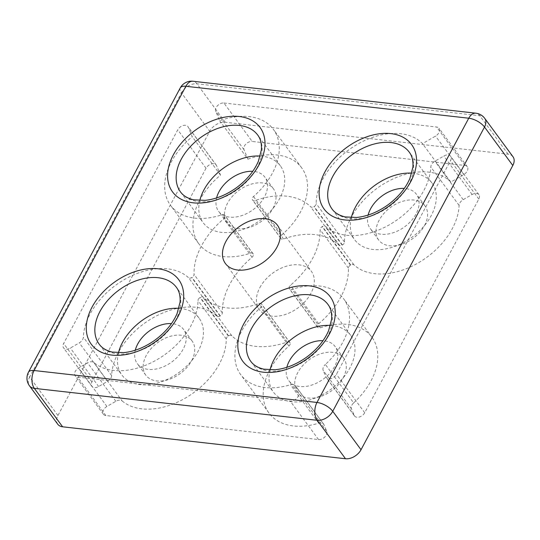 <?xml version="1.0" encoding="UTF-8"?>
<svg xmlns="http://www.w3.org/2000/svg" width="540" height="540" viewBox="0 0 540 540"><rect width="100%" height="100%" fill="white"/><g stroke="black" fill="none" stroke-linecap="round" stroke-linejoin="round"><path stroke-width="0.41" stroke-dasharray="2.7 2.03" d="M216.81 316.143A63.929 42.525 143.6 0 0 153.326 317.621A63.929 42.525 143.6 0 0 111.645 375.584A6.392 4.253 143.6 0 1 107.575 381.321L98.638 386.512A6.392 4.253 143.6 0 1 91.834 386.309A6.392 4.253 143.6 0 1 91.928 381.949L206.037 168.251A6.392 4.253 143.6 0 1 211.194 164.045A6.392 4.253 143.6 0 1 216.236 165.031A6.392 4.253 143.6 0 1 216.574 165.638L220.502 175.115A63.929 42.525 143.6 0 0 198.767 243.695A63.929 42.525 143.6 0 0 250.439 253.166A3.2 2.126 143.6 0 1 253.024 253.645A3.2 2.126 143.6 0 1 253.193 253.942L253.274 254.138A3.2 2.126 143.6 0 1 252.045 257.243A70.322 46.778 143.6 0 0 222.338 312.876A3.2 2.126 143.6 0 1 220.306 315.887L220.037 316.042A3.2 2.126 143.6 0 1 216.81 316.143L188.521 277.702A63.929 42.525 143.6 0 0 125.037 279.18A63.929 42.525 143.6 0 0 83.356 337.142A6.392 4.253 143.6 0 1 79.279 342.88L70.349 348.07A6.392 4.253 143.6 0 1 63.545 347.868A6.392 4.253 143.6 0 1 63.639 343.507L177.741 129.809A6.392 4.253 143.6 0 1 182.898 125.604A6.392 4.253 143.6 0 1 187.94 126.59A6.392 4.253 143.6 0 1 188.285 127.197L192.213 136.674A63.929 42.525 143.6 0 0 170.478 205.254A63.929 42.525 143.6 0 0 222.149 214.724A3.2 2.126 143.6 0 1 224.728 215.197A3.2 2.126 143.6 0 1 224.903 215.501L224.984 215.696A3.2 2.126 143.6 0 1 223.749 218.801A70.322 46.778 143.6 0 0 194.049 274.428A3.2 2.126 143.6 0 1 192.011 277.445L191.741 277.601A3.2 2.126 143.6 0 1 188.521 277.702M220.502 175.115L192.213 136.674M57.746 424.231A12.785 8.505 143.6 0 1 57.942 415.51L209.716 131.267A12.785 8.505 143.6 0 1 225.241 122.256L508.12 154.19A12.785 8.505 143.6 0 1 513 156.762M295.745 386.343L298.438 392.843A6.392 4.253 143.6 0 1 296.582 398.5A6.392 4.253 143.6 0 1 290.243 401.105L77.571 377.096A6.392 4.253 143.6 0 1 75.134 375.813A6.392 4.253 143.6 0 1 78.624 368.03L87.561 362.846A6.392 4.253 143.6 0 1 93.892 362.543A63.929 42.525 143.6 0 0 158.146 359.012A63.929 42.525 143.6 0 0 197.984 300.517A3.2 2.126 143.6 0 1 200.023 297.56L200.286 297.405A3.2 2.126 143.6 0 1 203.553 297.344A70.322 46.778 143.6 0 0 258.91 303.595A3.2 2.126 143.6 0 1 261.569 304.04A3.2 2.126 143.6 0 1 261.738 304.344L261.819 304.54A3.2 2.126 143.6 0 1 260.651 307.591A63.929 42.525 143.6 0 0 240.712 374.639A63.929 42.525 143.6 0 0 290.432 384.737A6.392 4.253 143.6 0 1 295.407 385.742A6.392 4.253 143.6 0 1 295.745 386.343L324.034 424.791L326.734 431.291A6.392 4.253 143.6 0 1 324.871 436.941A6.392 4.253 143.6 0 1 318.533 439.553L105.86 415.544A6.392 4.253 143.6 0 1 103.424 414.254A6.392 4.253 143.6 0 1 106.913 406.471L115.85 401.288A6.392 4.253 143.6 0 1 122.182 400.99L93.892 362.543M122.182 400.99A63.929 42.525 143.6 0 0 186.435 397.46A63.929 42.525 143.6 0 0 226.274 338.958A3.2 2.126 143.6 0 1 228.312 336.002L228.582 335.846A3.2 2.126 143.6 0 1 231.842 335.786A70.322 46.778 143.6 0 0 287.206 342.036A3.2 2.126 143.6 0 1 289.859 342.482A3.2 2.126 143.6 0 1 290.034 342.785L290.115 342.981A3.2 2.126 143.6 0 1 288.947 346.032A63.929 42.525 143.6 0 0 269.008 413.08A63.929 42.525 143.6 0 0 318.722 423.178A6.392 4.253 143.6 0 1 323.696 424.183A6.392 4.253 143.6 0 1 324.034 424.791M223.925 103.005L436.597 127.015A6.392 4.253 143.6 0 1 439.034 128.297A6.392 4.253 143.6 0 1 435.537 136.08L422.51 143.647A63.929 42.525 143.6 0 0 357.973 143.964A63.929 42.525 143.6 0 0 316.184 203.594A3.2 2.126 143.6 0 1 314.145 206.55L313.875 206.705A3.2 2.126 143.6 0 1 310.615 206.766A70.322 46.778 143.6 0 0 255.251 200.516A3.2 2.126 143.6 0 1 252.592 200.07A3.2 2.126 143.6 0 1 252.423 199.766L252.342 199.571A3.2 2.126 143.6 0 1 253.51 196.519A63.929 42.525 143.6 0 0 273.449 129.472A63.929 42.525 143.6 0 0 219.652 120.744L215.723 111.267A6.392 4.253 143.6 0 1 217.579 105.611A6.392 4.253 143.6 0 1 223.925 103.005L252.214 141.446L464.886 165.456A6.392 4.253 143.6 0 1 467.323 166.739A6.392 4.253 143.6 0 1 463.833 174.521L450.799 182.088L422.51 143.647M219.652 120.744L247.948 159.185L244.013 149.708A6.392 4.253 143.6 0 1 245.876 144.052A6.392 4.253 143.6 0 1 252.214 141.446M247.948 159.185A63.929 42.525 143.6 0 1 301.738 167.913A63.929 42.525 143.6 0 1 281.799 234.961L253.51 196.519M450.799 182.088A63.929 42.525 143.6 0 0 386.262 182.405A63.929 42.525 143.6 0 0 344.473 242.042A3.2 2.126 143.6 0 1 342.434 244.991L342.164 245.147A3.2 2.126 143.6 0 1 338.904 245.207A70.322 46.778 143.6 0 0 283.541 238.957A3.2 2.126 143.6 0 1 280.888 238.511A3.2 2.126 143.6 0 1 280.712 238.208L280.631 238.012A3.2 2.126 143.6 0 1 281.799 234.961M353.653 402.901A63.929 42.525 143.6 0 0 371.979 337.298A63.929 42.525 143.6 0 0 320.308 327.827A3.2 2.126 143.6 0 1 317.723 327.355A3.2 2.126 143.6 0 1 317.554 327.051L317.473 326.855A3.2 2.126 143.6 0 1 318.701 323.75A70.322 46.778 143.6 0 0 348.408 268.124A3.2 2.126 143.6 0 1 350.447 265.106L350.71 264.951A3.2 2.126 143.6 0 1 353.936 264.85A63.929 42.525 143.6 0 0 417.42 263.378A63.929 42.525 143.6 0 0 459.101 205.416A6.392 4.253 143.6 0 1 463.171 199.672L472.108 194.488A6.392 4.253 143.6 0 1 478.913 194.69A6.392 4.253 143.6 0 1 478.818 199.051L364.716 412.742A6.392 4.253 143.6 0 1 359.552 416.948A6.392 4.253 143.6 0 1 354.51 415.962A6.392 4.253 143.6 0 1 354.173 415.361L351.479 408.861A6.392 4.253 143.6 0 1 353.653 402.901L325.357 364.46A63.929 42.525 143.6 0 0 343.69 298.856A63.929 42.525 143.6 0 0 292.019 289.386A3.2 2.126 143.6 0 1 289.433 288.913A3.2 2.126 143.6 0 1 289.265 288.61L289.184 288.414A3.2 2.126 143.6 0 1 290.412 285.309A70.322 46.778 143.6 0 0 320.112 229.682A3.2 2.126 143.6 0 1 322.151 226.665L322.421 226.51A3.2 2.126 143.6 0 1 325.64 226.409A63.929 42.525 143.6 0 0 389.124 224.93A63.929 42.525 143.6 0 0 430.805 166.975A6.392 4.253 143.6 0 1 434.882 161.231L443.819 156.04A6.392 4.253 143.6 0 1 450.623 156.249A6.392 4.253 143.6 0 1 450.522 160.603L336.42 374.301A6.392 4.253 143.6 0 1 331.263 378.506A6.392 4.253 143.6 0 1 326.221 377.521A6.392 4.253 143.6 0 1 325.883 376.913L323.183 370.42A6.392 4.253 143.6 0 1 325.357 364.46M343.224 377.757A28.768 19.136 -36.4 0 0 343.663 358.135A28.768 19.136 -36.4 0 0 309.15 359.775A28.768 19.136 -36.4 0 0 297.324 392.243A28.768 19.136 -36.4 0 0 320.011 396.684A28.768 19.136 -36.4 0 0 343.224 377.757M424.535 225.484A28.768 19.136 -36.4 0 0 424.967 205.862A28.768 19.136 -36.4 0 0 390.454 207.502A28.768 19.136 -36.4 0 0 378.628 239.963A28.768 19.136 -36.4 0 0 401.321 244.411A28.768 19.136 -36.4 0 0 424.535 225.484M191.68 360.646A28.768 19.136 -36.4 0 0 192.119 341.03A28.768 19.136 -36.4 0 0 157.606 342.671A28.768 19.136 -36.4 0 0 145.78 375.131A28.768 19.136 -36.4 0 0 168.467 379.58A28.768 19.136 -36.4 0 0 191.68 360.646M272.984 208.373A28.768 19.136 -36.4 0 0 273.422 188.757A28.768 19.136 -36.4 0 0 238.91 190.391A28.768 19.136 -36.4 0 0 227.084 222.858A28.768 19.136 -36.4 0 0 249.777 227.3A28.768 19.136 -36.4 0 0 272.984 208.373M259.848 287.618A32.306 21.492 143.6 0 1 285.91 266.362A32.306 21.492 143.6 0 1 311.391 271.35A32.306 21.492 143.6 0 1 298.114 307.807A32.306 21.492 143.6 0 1 259.355 309.643A32.306 21.492 143.6 0 1 259.848 287.618M216.594 197.93A28.768 19.136 -36.4 0 0 218.599 211.322A28.768 19.136 -36.4 0 0 241.286 215.771A28.768 19.136 -36.4 0 0 264.499 196.837A28.768 19.136 -36.4 0 0 264.938 177.221A28.768 19.136 -36.4 0 0 252.747 171.329M199.78 200.522A47.945 31.894 -36.4 0 0 203.155 222.689A47.945 31.894 -36.4 0 0 240.968 230.101A47.945 31.894 -36.4 0 0 279.653 198.551A47.945 31.894 -36.4 0 0 280.382 165.854A47.945 31.894 -36.4 0 0 260.219 156.04M135.29 350.21A28.768 19.136 -36.4 0 0 137.288 363.602A28.768 19.136 -36.4 0 0 159.982 368.044A28.768 19.136 -36.4 0 0 183.188 349.117A28.768 19.136 -36.4 0 0 183.627 329.495A28.768 19.136 -36.4 0 0 171.436 323.602M118.469 352.796A47.945 31.894 -36.4 0 0 121.844 374.969A47.945 31.894 -36.4 0 0 159.658 382.374A47.945 31.894 -36.4 0 0 198.349 350.825A47.945 31.894 -36.4 0 0 199.078 318.128A47.945 31.894 -36.4 0 0 178.909 308.313M368.138 215.042A28.768 19.136 -36.4 0 0 370.143 228.434A28.768 19.136 -36.4 0 0 392.83 232.875A28.768 19.136 -36.4 0 0 416.043 213.948A28.768 19.136 -36.4 0 0 416.482 194.333A28.768 19.136 -36.4 0 0 404.291 188.44M351.324 217.634A47.945 31.894 -36.4 0 0 354.699 239.8A47.945 31.894 -36.4 0 0 392.513 247.205A47.945 31.894 -36.4 0 0 431.197 215.656A47.945 31.894 -36.4 0 0 431.926 182.966A47.945 31.894 -36.4 0 0 411.764 173.151M286.834 367.315A28.768 19.136 -36.4 0 0 288.832 380.707A28.768 19.136 -36.4 0 0 311.526 385.155A28.768 19.136 -36.4 0 0 334.739 366.221A28.768 19.136 -36.4 0 0 335.171 346.606A28.768 19.136 -36.4 0 0 322.981 340.713M270.014 369.907A47.945 31.894 -36.4 0 0 273.389 392.074A47.945 31.894 -36.4 0 0 311.209 399.485A47.945 31.894 -36.4 0 0 349.893 367.936A47.945 31.894 -36.4 0 0 350.622 335.239A47.945 31.894 -36.4 0 0 330.46 325.424M220.306 315.887L192.011 277.445M222.338 312.876L194.049 274.428M252.045 257.243L223.749 218.801M253.274 254.138L224.984 215.696M253.193 253.942L224.903 215.501M250.439 253.166L222.149 214.724M216.574 165.638L188.285 127.197M206.037 168.251L177.741 129.809M91.928 381.949L63.639 343.507M98.638 386.512L70.349 348.07M107.575 381.321L79.279 342.88M111.645 375.584L83.356 337.142M220.037 316.042L191.741 277.601M508.12 154.19L479.831 115.749A12.785 7.749 96.4 0 0 475.848 113.198M484.711 118.321A12.785 8.505 -36.4 0 0 479.831 115.749L196.945 83.815A12.785 8.505 -36.4 0 0 181.427 92.826A12.785 5.569 28.1 0 1 180.245 87.939M57.942 415.51L29.653 377.069A12.785 8.505 -36.4 0 0 29.457 385.789M28.472 372.188A12.785 5.569 -151.9 0 0 29.653 377.069L181.427 92.826L209.716 131.267M225.241 122.256L196.945 83.815A12.785 7.749 96.4 0 0 192.962 81.257M326.734 431.291L298.438 392.843M318.722 423.178L290.432 384.737M288.947 346.032L260.651 307.591M290.115 342.981L261.819 304.54M290.034 342.785L261.738 304.344M287.206 342.036L258.91 303.595M231.842 335.786L203.553 297.344M228.582 335.846L200.286 297.405M228.312 336.002L200.023 297.56M226.274 338.958L197.984 300.517M115.85 401.288L87.561 362.846M106.913 406.471L78.624 368.03M105.86 415.544L77.571 377.096M318.533 439.553L290.243 401.105M464.886 165.456L436.597 127.015M244.013 149.708L215.723 111.267M280.631 238.012L252.342 199.571M280.712 238.208L252.423 199.766M283.541 238.957L255.251 200.516M338.904 245.207L310.615 206.766M342.164 245.147L313.875 206.705M342.434 244.991L314.145 206.55M344.473 242.042L316.184 203.594M463.833 174.521L435.537 136.08M478.818 199.051L450.522 160.603M472.108 194.488L443.819 156.04M463.171 199.672L434.882 161.231M459.101 205.416L430.805 166.975M353.936 264.85L325.64 226.409M350.71 264.951L322.421 226.51M350.447 265.106L322.151 226.665M348.408 268.124L320.112 229.682M318.701 323.75L290.412 285.309M317.473 326.855L289.184 288.414M317.554 327.051L289.265 288.61M320.308 327.827L292.019 289.386M351.479 408.861L323.183 370.42M354.173 415.361L325.883 376.913M364.716 412.742L336.42 374.301M280.382 165.854L257.749 135.101A47.945 31.894 143.6 0 1 257.02 167.798A47.945 31.894 143.6 0 1 218.335 199.348A47.945 31.894 143.6 0 1 180.515 191.936L203.155 222.689M199.078 318.128L176.438 287.375A47.945 31.894 143.6 0 1 175.709 320.072A47.945 31.894 143.6 0 1 137.025 351.621A47.945 31.894 143.6 0 1 99.212 344.216L121.844 374.969M431.926 182.966L409.293 152.206A47.945 31.894 143.6 0 1 408.564 184.903A47.945 31.894 143.6 0 1 369.88 216.452A47.945 31.894 143.6 0 1 332.066 209.048L354.699 239.8M350.622 335.239L327.989 304.486A47.945 31.894 143.6 0 1 327.26 337.183A47.945 31.894 143.6 0 1 288.569 368.732A47.945 31.894 143.6 0 1 250.756 361.321L273.389 392.074M253.024 253.645L224.728 215.197M198.767 243.695L170.478 205.254M216.236 165.031L187.94 126.59M91.834 386.309L63.545 347.868M323.696 424.183L295.407 385.742M269.008 413.08L240.712 374.639M289.859 342.482L261.569 304.04M103.424 414.254L75.134 375.813M301.738 167.913L273.449 129.472M280.888 238.511L252.592 200.07M478.913 194.69L450.623 156.249M317.723 327.355L289.433 288.913M371.979 337.298L343.69 298.856M354.51 415.962L326.221 377.521M467.323 166.739L439.034 128.297M225.41 263.513L259.355 309.643M277.439 225.221L311.391 271.35M273.422 188.757L264.938 177.221M227.084 222.858L218.599 211.322M192.119 341.03L183.627 329.495M145.78 375.131L137.288 363.602M424.967 205.862L416.482 194.333M378.628 239.963L370.143 228.434M343.663 358.135L335.171 346.606M297.324 392.243L288.832 380.707"/><path stroke-width="0.81" d="M484.711 118.321L513 156.762A12.785 8.505 143.6 0 1 512.804 165.483L361.031 449.732A12.785 8.505 143.6 0 1 345.506 458.744L62.627 426.803A12.785 8.505 143.6 0 1 57.746 424.231L29.457 385.789A12.785 8.505 -36.4 0 0 34.331 388.361L317.216 420.296A12.785 8.505 -36.4 0 0 332.741 411.284L484.515 127.042A12.785 8.505 -36.4 0 0 484.711 118.321A12.785 12.785 0 0 0 475.848 113.198A12.785 7.749 96.4 0 0 468.754 118.213L316.98 402.455L34.094 370.521L185.868 86.278L468.754 118.213A12.785 5.569 -151.9 0 1 484.515 127.042L512.804 165.483M225.896 241.488A32.306 21.492 143.6 0 1 251.964 220.232A32.306 21.492 143.6 0 1 277.439 225.221A32.306 21.492 143.6 0 1 264.161 261.677A32.306 21.492 143.6 0 1 225.41 263.513A32.306 21.492 143.6 0 1 225.896 241.488M252.747 171.329A28.768 19.136 -36.4 0 0 216.594 197.93M260.219 156.04A47.945 31.894 -36.4 0 0 199.78 200.522M171.436 323.602A28.768 19.136 -36.4 0 0 135.29 350.21M178.909 308.313A47.945 31.894 -36.4 0 0 118.469 352.796M404.291 188.44A28.768 19.136 -36.4 0 0 368.138 215.042M411.764 173.151A47.945 31.894 -36.4 0 0 351.324 217.634M322.981 340.713A28.768 19.136 -36.4 0 0 286.834 367.315M330.46 325.424A47.945 31.894 -36.4 0 0 270.014 369.907M361.031 449.732L332.741 411.284A12.785 5.569 28.1 0 0 316.98 402.455A12.785 7.749 96.4 0 0 317.216 420.296L345.506 458.744M62.627 426.803L34.331 388.361A12.785 7.749 96.4 0 1 34.094 370.521A12.785 5.569 -151.9 0 0 28.472 372.188L180.245 87.939A12.785 5.569 28.1 0 1 185.868 86.278A12.785 7.749 96.4 0 1 192.962 81.257A12.785 12.785 0 0 0 180.245 87.939M324.911 171.936A54.338 36.146 143.6 0 1 409.266 141.845A54.338 36.146 143.6 0 1 369.367 216.574A54.338 36.146 143.6 0 1 324.911 171.936M92.056 307.105A54.338 36.146 143.6 0 1 176.418 277.007A54.338 36.146 143.6 0 1 136.512 351.736A54.338 36.146 143.6 0 1 92.056 307.105M243.607 324.209A54.338 36.146 143.6 0 1 327.962 294.118A54.338 36.146 143.6 0 1 288.063 368.847A54.338 36.146 143.6 0 1 243.607 324.209M173.367 154.825A54.338 36.146 143.6 0 1 257.722 124.733A54.338 36.146 143.6 0 1 217.823 199.463A54.338 36.146 143.6 0 1 173.367 154.825M181.244 159.239A47.945 31.894 143.6 0 1 219.935 127.697A47.945 31.894 143.6 0 1 257.749 135.101C260.604 138.895 261.806 143.849 261.353 149.951L258.39 161.258C254.003 171.389 246.53 180.326 235.98 188.062C225.74 195.23 215.393 199.334 204.944 200.36L193.678 199.807C187.691 198.43 183.303 195.804 180.515 191.936A47.945 31.894 143.6 0 1 181.244 159.239M99.941 311.519A47.945 31.894 143.6 0 1 138.625 279.97A47.945 31.894 143.6 0 1 176.438 287.375C179.3 291.175 180.502 296.123 180.043 302.225L177.086 313.531C172.692 323.663 165.22 332.6 154.669 340.335C144.43 347.51 134.089 351.608 123.633 352.64L112.367 352.08C106.38 350.703 101.993 348.084 99.212 344.216A47.945 31.894 143.6 0 1 99.941 311.519M332.795 176.351A47.945 31.894 143.6 0 1 371.48 144.801A47.945 31.894 143.6 0 1 409.293 152.206C412.155 156.006 413.35 160.954 412.898 167.056L409.934 178.362C405.547 188.494 398.075 197.431 387.524 205.166C377.285 212.341 366.937 216.446 356.488 217.472L345.222 216.911C339.235 215.534 334.847 212.915 332.066 209.048A47.945 31.894 143.6 0 1 332.795 176.351M251.485 328.624A47.945 31.894 143.6 0 1 290.169 297.074A47.945 31.894 143.6 0 1 327.989 304.486C330.845 308.279 332.046 313.234 331.587 319.336L328.631 330.642C324.236 340.774 316.764 349.704 306.214 357.446C295.974 364.615 285.633 368.719 275.177 369.745L263.912 369.185C257.924 367.814 253.537 365.189 250.756 361.321A47.945 31.894 143.6 0 1 251.485 328.624M28.472 372.188A12.785 12.785 0 0 0 29.457 385.789M192.962 81.257L475.848 113.198"/></g></svg>
